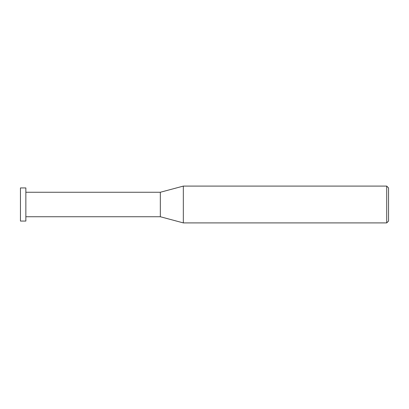 <?xml version="1.0" encoding="UTF-8"?>
<svg xmlns="http://www.w3.org/2000/svg" width="409" height="409" viewBox="0 0 409 409"><rect width="100%" height="100%" fill="white"/><g stroke="black" fill="none" stroke-linecap="round" stroke-linejoin="round"><path stroke-width="0.61" d="M386.709 186.095L386.709 222.905L183.334 222.905L183.334 186.095L386.709 186.095L388.55 187.936L388.55 221.064L386.709 222.905M25.859 216.739L160.328 216.739L160.328 192.261L160.328 216.739L183.334 222.905M25.859 187.936L25.859 221.064L20.45 221.064L20.45 187.936L25.859 187.936M25.859 192.261L160.328 192.261L183.334 186.095"/></g></svg>
